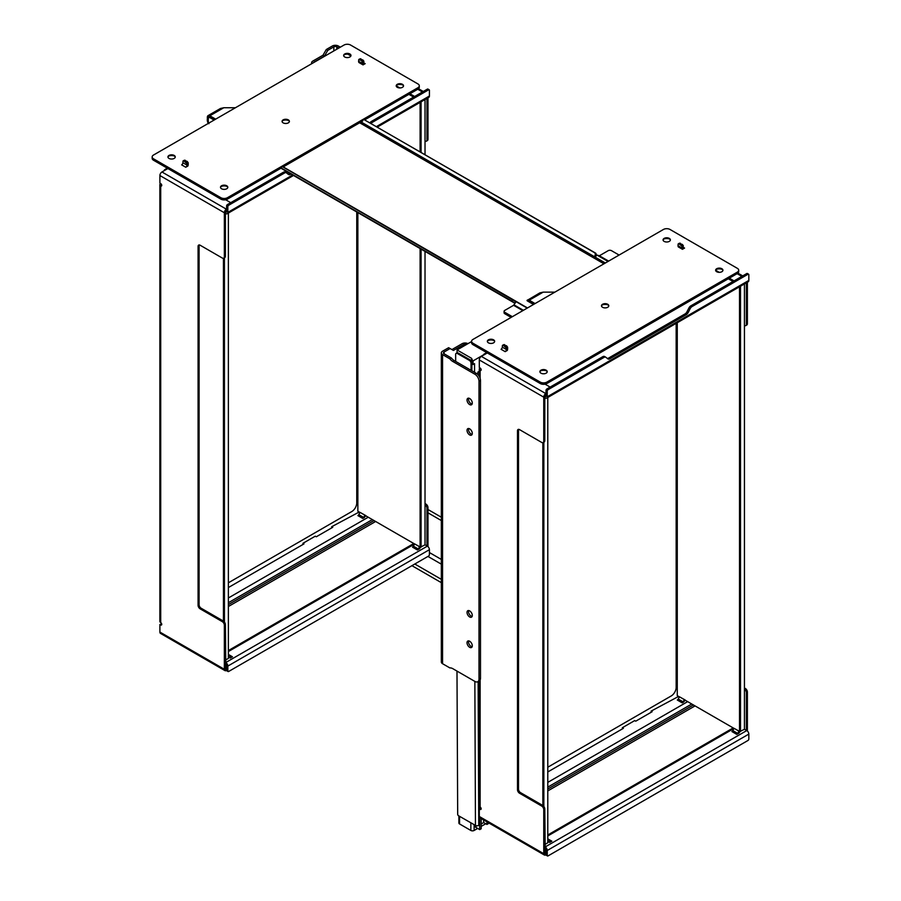 <?xml version="1.0" encoding="UTF-8"?>
<svg xmlns="http://www.w3.org/2000/svg" width="901" height="901" viewBox="0 0 901 901"><rect width="100%" height="100%" fill="white"/><g stroke="black" fill="none" stroke-linecap="round" stroke-linejoin="round"><path stroke-width="1.35" d="M466.459 344.52A2.095 1.205 0 0 0 463.587 344.565L453.406 350.444L448.642 347.696L442.56 351.199A4.178 2.41 0 0 0 441.332 352.91A4.178 2.41 0 0 0 442.56 354.611L449.869 358.835L451.345 357.979L444.035 353.755A2.095 1.205 180 0 1 443.427 352.91A2.095 1.205 180 0 1 444.035 352.054L450.117 348.541M451.919 349.588L462.1 343.709A4.178 2.41 180 0 1 467.934 343.664M451.345 357.979A8.132 4.696 -120 0 0 454.307 360.637L476.392 373.386L474.917 374.242A5.811 3.356 60 0 1 479.017 381.348L479.017 679.072A5.811 3.356 60 0 1 477.812 681.73A5.811 3.356 60 0 1 474.917 681.438L452.831 668.688A8.132 4.696 60 0 0 449.869 667.923L442.56 663.71A4.178 2.41 180 0 1 441.332 661.998L441.332 352.91M474.917 374.242L452.831 361.492A8.132 4.696 60 0 1 449.869 358.835M469.658 610.901A3.717 2.14 60 0 1 472.09 614.167A3.717 2.14 60 0 1 471.516 617.151A3.717 2.14 60 0 1 467.799 615A3.717 2.14 60 0 1 467.799 610.709A3.717 2.14 60 0 1 469.658 610.901M469.658 641.242A3.717 2.14 60 0 1 472.09 644.508A3.717 2.14 60 0 1 471.516 647.492A3.717 2.14 60 0 1 467.799 645.341A3.717 2.14 60 0 1 467.799 641.05A3.717 2.14 60 0 1 469.658 641.242M469.658 398.512A3.717 2.14 60 0 1 472.09 401.79A3.717 2.14 60 0 1 471.516 404.763A3.717 2.14 60 0 1 467.799 402.623A3.717 2.14 60 0 1 467.799 398.332A3.717 2.14 60 0 1 469.658 398.512M469.658 428.853A3.717 2.14 60 0 1 472.09 432.131A3.717 2.14 60 0 1 471.516 435.104A3.717 2.14 60 0 1 467.799 432.964A3.717 2.14 60 0 1 467.799 428.673A3.717 2.14 60 0 1 469.658 428.853M479.017 381.348L480.492 380.504L480.492 678.216L479.017 679.072M468.689 610.551A3.717 2.14 -120 0 0 469.275 614.155A3.717 2.14 -120 0 0 472.101 616.453M468.689 640.893A3.717 2.14 -120 0 0 469.275 644.485A3.717 2.14 -120 0 0 472.101 646.794M468.689 398.163A3.717 2.14 -120 0 0 469.275 401.767A3.717 2.14 -120 0 0 472.101 404.076M468.689 428.504A3.717 2.14 -120 0 0 469.275 432.108A3.717 2.14 -120 0 0 472.101 434.417M477.812 681.73L479.298 680.874A5.811 3.356 -120 0 0 480.492 678.216M480.492 380.504A5.811 3.356 -120 0 0 476.392 373.386M457.055 352.82L457.055 349.948L471.583 358.328L472.248 359.758L471.673 361.751M471.583 341.558L457.055 349.948M475.018 825.158L475.244 826.544A2.613 1.509 -0 0 0 475.998 827.467L479.715 829.607L481.19 828.751L481.19 818.547M458.879 815.934L458.879 822.996A2.32 1.34 0 0 0 459.555 823.942L470.851 830.463A2.32 1.34 0 0 0 474.129 830.463L477.665 828.424M481.19 826.386L485.752 823.751M479.715 829.607L479.715 817.669M479.715 808.648L479.715 806.699M456.987 671.087L457.685 814.301A1.16 0.676 -120 0 0 458.508 815.72L475.458 825.417A2.32 1.329 -0.2 0 0 478.746 825.406L479.445 825.001L479.411 817.173M479.377 808.85L479.366 806.226M471.865 363.813L473.07 364.5L473.07 360.896L483.657 354.78M471.673 360.085L473.07 360.896M471.583 361.538L471.583 358.328M474.545 372.316L474.545 363.644L473.07 364.5M479.276 371.28L477.868 372.09L477.868 374.557M478.499 375.266L479.276 374.827M477.868 372.09L479.276 372.89M228.37 582.812L351.818 511.531A6.971 4.021 120 0 0 356.751 502.995L356.751 211.96M547.785 767.224L671.234 695.944A6.971 4.021 120 0 0 676.167 687.407L676.167 323.358M359.983 512.455L357.855 511.227L357.855 212.602M420.429 547.155L425.024 544.88L425.024 251.379M365.772 515.789L414.595 543.979M425.024 99.527L425.024 154.645M421.082 547.155L421.082 249.104M421.082 152.37L421.082 101.802M420.103 102.376L420.103 151.796M420.103 248.541L420.103 546.963M375.627 521.476A1.16 0.676 -120 0 0 375.638 521.488L413.784 543.517L228.37 650.567M425.024 544.79L426.95 545.905L426.95 508.209L427.986 507.623A2.906 1.678 -120 0 0 425.925 504.064L425.024 504.583M425.024 504.729A2.906 1.678 60 0 1 426.95 508.209M426.353 141.187L427.378 140.601A2.906 1.678 -120 0 0 427.986 139.272L426.95 139.858A2.906 1.678 60 0 1 426.353 141.187A2.906 1.678 60 0 1 425.024 141.108M426.95 139.858L426.95 98.412M159.86 184.773L159.86 621.397A2.906 1.678 -0 0 0 160.705 622.58L160.705 185.966A2.906 1.678 180 0 1 159.86 184.773A2.906 1.678 180 0 1 160.705 183.59L160.705 183.59A1.453 0.833 -120 0 1 161.662 184.874A1.453 0.833 -120 0 1 161.437 186.034A1.453 0.833 -120 0 1 160.705 185.966L161.741 185.369L161.2 184.018M223.437 258.283L223.437 621.116A2.906 1.678 -120 0 0 223.324 621.037L222.288 621.634L200.123 608.828L201.148 608.243A2.906 1.678 60 0 1 199.098 604.684L198.074 605.281A2.906 1.678 -120 0 0 200.123 608.828M226.601 209.077L226.399 209.19A2.906 1.678 120 0 0 224.349 212.749L224.349 256.83A2.906 1.678 60 0 1 223.741 258.159A2.906 1.678 60 0 1 222.288 258.024L200.123 245.218A2.906 1.678 -120 0 0 198.671 245.072A2.906 1.678 -120 0 0 198.074 246.401L199.098 245.815A2.906 1.678 60 0 1 199.279 244.948M199.098 245.815L199.098 604.684M201.148 608.243L223.324 621.037M222.288 621.634A2.906 1.678 60 0 1 224.349 625.193L224.349 669.274A2.906 1.678 120 0 0 224.946 670.603L160.491 633.392A2.906 1.678 -60 0 1 159.894 632.063L159.894 624.483L161.2 624.055L161.2 623.008M225.374 660.151L228.37 658.417L228.37 213.064M224.428 622.05L224.428 257.765M161.2 624.055L161.741 624.359L160.705 624.956A1.453 0.833 -120 0 0 161.437 625.024A1.453 0.833 -120 0 0 161.662 623.864A1.453 0.833 -120 0 0 160.705 622.58M226.601 210.26L226.399 210.372A1.453 0.833 120 0 0 225.396 211.904L225.374 256.244L224.349 256.83M223.741 258.159L224.766 257.573A2.906 1.678 -120 0 0 225.374 256.244M224.349 625.193L225.374 624.596A2.906 1.678 -120 0 0 223.437 621.116M225.374 624.596L225.779 663.947A1.16 0.676 -120 0 1 226.601 665.366L226.601 670.299A1.16 0.676 120 0 0 226.849 670.828L228.077 671.538A1.16 0.676 -60 0 1 227.84 671.008L227.84 666.076A2.906 1.678 60 0 0 225.779 662.517L225.374 662.28M679.399 696.867L677.27 695.64L677.27 322.716M739.845 731.567L744.44 729.292L744.44 283.939M685.177 700.201L734 728.391M740.498 731.567L740.498 286.214M739.507 286.777L739.507 731.375M695.031 705.888A1.16 0.676 -120 0 0 695.043 705.9L733.2 727.929L547.785 834.979M744.44 729.202L746.366 730.317L746.366 692.621L747.391 692.036A2.906 1.678 -120 0 0 745.341 688.477L744.44 688.995M744.44 689.141A2.906 1.678 60 0 1 746.366 692.621M745.769 325.599L746.794 325.002A2.906 1.678 -120 0 0 747.391 323.673L746.366 324.27A2.906 1.678 60 0 1 745.769 325.599A2.906 1.678 60 0 1 744.44 325.52M746.366 324.27L746.366 282.824M480.12 378.296L480.12 370.379A2.906 1.678 180 0 1 479.276 369.185A2.906 1.678 180 0 1 480.12 368.002L480.12 368.002A1.453 0.833 -120 0 1 481.066 369.286A1.453 0.833 -120 0 1 480.852 370.446A1.453 0.833 -120 0 1 480.12 370.379L481.145 369.782L480.616 368.43M542.852 442.684L542.852 805.528A2.906 1.678 -120 0 0 542.729 805.449L541.704 806.046L519.539 793.24L520.564 792.655A2.906 1.678 60 0 1 518.503 789.096L517.478 789.693A2.906 1.678 -120 0 0 519.539 793.24M546.017 393.489L545.815 393.602A2.906 1.678 120 0 0 543.754 397.161L543.754 441.242A2.906 1.678 60 0 1 543.157 442.571A2.906 1.678 60 0 1 541.704 442.436L519.539 429.631A2.906 1.678 -120 0 0 518.086 429.484A2.906 1.678 -120 0 0 517.478 430.813L518.503 430.227A2.906 1.678 60 0 1 518.694 429.349M518.503 430.227L518.503 789.096M520.564 792.655L542.729 805.449M541.704 806.046A2.906 1.678 60 0 1 543.754 809.605L543.754 853.686A2.906 1.678 120 0 0 544.362 855.015L479.906 817.804A2.906 1.678 -60 0 1 479.298 816.475L479.298 808.884L480.616 808.467L480.616 807.42M544.778 844.564L547.785 842.829L547.785 397.476M543.844 806.463L543.844 442.177M480.616 808.467L481.145 808.771L480.12 809.368A1.453 0.833 -120 0 0 480.852 809.436A1.453 0.833 -120 0 0 481.066 808.276A1.453 0.833 -120 0 0 480.12 806.992A2.906 1.678 -0 0 1 479.276 805.809L479.276 680.886M546.017 394.672L545.815 394.784A1.453 0.833 120 0 0 544.801 396.316L544.778 440.657L543.754 441.242M543.157 442.571L544.181 441.986A2.906 1.678 -120 0 0 544.778 440.657M543.754 809.605L544.778 809.008A2.906 1.678 -120 0 0 542.852 805.528M544.778 809.008L545.195 848.359A1.16 0.676 -120 0 1 546.017 849.778L546.017 854.711A1.16 0.676 120 0 0 546.254 855.24L547.493 855.95A1.16 0.676 -60 0 1 547.245 855.421L547.245 850.488A2.906 1.678 60 0 0 545.195 846.929L544.778 846.692M535.081 303.569L529.247 300.202L543.202 292.138L539.868 292.881L543.202 292.138L554.87 292.138M533.516 304.47L527.175 300.799A3.018 1.746 60 0 1 528.921 300.765L529.247 300.202A3.48 2.016 -120 0 0 527.502 300.022A3.48 2.016 -120 0 0 527.108 300.393M737.345 272.125L737.345 273.544A4.64 2.68 -0 0 0 738.696 271.651L738.696 270.232A4.64 2.68 180 0 1 737.345 272.125L546.839 382.114A4.64 2.68 180 0 1 540.273 382.114L472.946 343.236A4.64 2.68 180 0 1 471.583 341.344A4.64 2.68 180 0 1 472.946 339.44L663.44 229.462A4.64 2.68 180 0 1 670.006 229.462L737.345 268.329A4.64 2.68 180 0 1 738.696 270.232M737.345 273.544L546.839 383.533L546.839 382.114M540.273 382.114L540.273 383.533A4.64 2.68 -0 0 0 546.839 383.533M540.273 383.533L472.946 344.655L472.946 343.236M471.583 341.344L471.583 342.763A4.64 2.68 -0 0 0 472.946 344.655M722.219 269.444A4.82 2.782 -0 0 0 716.34 269.444M669.668 239.103A4.82 2.782 -0 0 0 663.789 239.103M493.951 340.555A4.82 2.782 -0 0 0 488.072 340.555M546.502 370.897A4.82 2.782 -0 0 0 540.623 370.897M602.555 307.275A3.66 2.117 180 0 1 601.485 305.788A3.66 2.117 180 0 1 605.145 303.671A3.66 2.117 180 0 1 608.794 305.788A3.66 2.117 180 0 1 606.542 307.737A3.66 2.117 180 0 1 602.555 307.275M664.138 241.389A3.66 2.117 180 0 1 663.068 239.891A3.66 2.117 180 0 1 666.729 237.774A3.66 2.117 180 0 1 670.378 239.891A3.66 2.117 180 0 1 668.125 241.84A3.66 2.117 180 0 1 664.138 241.389M488.421 342.83A3.66 2.117 180 0 1 487.351 341.344A3.66 2.117 180 0 1 491.011 339.226A3.66 2.117 180 0 1 494.66 341.344A3.66 2.117 180 0 1 492.408 343.292A3.66 2.117 180 0 1 488.421 342.83M682.451 249.295A3.48 2.016 -60 0 1 682.125 248.068L681.911 246.063L679.05 243.923L678.138 243.957L678.014 245.703A3.48 2.016 120 0 0 678.34 246.93L682.451 249.295L684.58 248.068A1.746 1.002 120 0 1 683.713 248.158A1.746 1.002 120 0 1 683.352 247.358L684.58 248.068M505.168 351.649L507.308 350.421A3.48 2.016 -60 0 0 507.635 348.811L507.635 347.335L506.407 348.045L503.332 345.376L502.42 345.41L502.296 347.144A1.746 1.002 -60 0 1 501.069 349.284L505.168 351.649A1.746 1.002 120 0 0 506.407 349.52L506.407 348.045M540.972 373.172A3.66 2.117 180 0 1 539.902 371.685A3.66 2.117 180 0 1 543.562 369.568A3.66 2.117 180 0 1 547.211 371.685A3.66 2.117 180 0 1 544.959 373.633A3.66 2.117 180 0 1 540.972 373.172M716.689 271.719A3.66 2.117 180 0 1 715.619 270.232A3.66 2.117 180 0 1 719.28 268.115A3.66 2.117 180 0 1 722.929 270.232A3.66 2.117 180 0 1 720.676 272.181A3.66 2.117 180 0 1 716.689 271.719M539.924 371.922A3.66 2.117 180 0 1 540.972 370.66A3.66 2.117 180 0 1 546.141 370.66A3.66 2.117 180 0 1 547.189 371.922M487.373 341.58A3.66 2.117 180 0 1 488.421 340.319A3.66 2.117 180 0 1 493.59 340.319A3.66 2.117 180 0 1 494.638 341.58M715.642 270.469A3.66 2.117 180 0 1 716.689 269.208A3.66 2.117 180 0 1 721.859 269.208A3.66 2.117 180 0 1 722.906 270.469M663.091 240.128A3.66 2.117 180 0 1 664.138 238.866A3.66 2.117 180 0 1 669.308 238.866A3.66 2.117 180 0 1 670.355 240.128M601.508 306.025A3.66 2.117 180 0 1 602.555 304.763A3.66 2.117 180 0 1 607.725 304.763A3.66 2.117 180 0 1 608.772 306.025M608.085 305A4.82 2.782 -0 0 0 602.206 305M503.58 344.756L506.599 345.838L507.635 347.335M679.298 243.304L682.519 244.576L683.352 247.358M515.98 301.835L281.889 166.37L281.236 168.059L227.435 199.121L227.435 197.702A4.64 2.68 180 0 1 220.858 197.702L153.53 158.824A4.64 2.68 180 0 1 152.168 156.932A4.64 2.68 180 0 1 153.53 155.028L344.024 45.05A4.64 2.68 180 0 1 350.602 45.05L417.929 83.928A4.64 2.68 180 0 1 419.292 85.82A4.64 2.68 180 0 1 417.929 87.712L227.435 197.702M527.231 308.097L516.093 301.666L513.593 305.304L504.763 310.406A2.32 1.34 180 0 0 504.076 311.352A2.32 1.34 180 0 0 504.763 312.298L512.354 316.69M594.987 255.614L595.933 255.985A2.32 1.892 -68.6 0 0 595.336 252.967L363.463 119.27L594.401 252.607A2.32 1.892 111.4 0 1 594.987 255.614L594.829 255.918A0.867 0.71 -68.6 0 0 595.122 257.089L596.879 255.028L599.379 255.771L608.209 250.669A2.32 1.34 180 0 1 611.497 250.669L619.1 255.062M511.126 317.4L504.763 313.717A2.32 1.34 180 0 1 504.076 312.771L504.076 311.352M215.666 119.157L209.832 115.79L223.786 107.737L220.452 108.48L223.786 107.737L235.454 107.737M214.111 120.058L209.505 117.4A1.746 1.002 -120 0 0 208.638 117.31A1.746 1.002 -120 0 0 208.277 118.11L208.277 120.768A7.546 4.359 120 0 0 208.795 123.122M417.929 87.712L417.929 89.143A4.64 2.68 -0 0 0 419.292 87.239L419.292 85.82M417.929 89.143L364.747 119.844M363.463 119.27L362.517 121.128L283.027 167.023M220.858 197.702L220.858 199.121A4.64 2.68 -0 0 0 227.435 199.121M220.858 199.121L153.53 160.243L153.53 158.824M152.168 156.932L152.168 158.351A4.64 2.68 -0 0 0 153.53 160.243M227.086 186.484A4.82 2.782 -0 0 0 221.207 186.484M174.535 156.143A4.82 2.782 -0 0 0 168.656 156.143M350.252 54.702A4.82 2.782 -0 0 0 344.373 54.702M402.803 85.032A4.82 2.782 -0 0 0 396.924 85.032M283.139 122.863A3.66 2.117 180 0 1 282.069 121.376A3.66 2.117 180 0 1 285.73 119.259A3.66 2.117 180 0 1 289.39 121.376A3.66 2.117 180 0 1 287.126 123.324A3.66 2.117 180 0 1 283.139 122.863M344.723 56.977A3.66 2.117 180 0 1 343.653 55.479A3.66 2.117 180 0 1 347.313 53.373A3.66 2.117 180 0 1 350.973 55.479A3.66 2.117 180 0 1 348.71 57.427A3.66 2.117 180 0 1 344.723 56.977M169.005 158.418A3.66 2.117 180 0 1 167.935 156.932A3.66 2.117 180 0 1 171.595 154.814A3.66 2.117 180 0 1 175.256 156.932A3.66 2.117 180 0 1 172.992 158.88A3.66 2.117 180 0 1 169.005 158.418M363.035 64.883A3.48 2.016 -60 0 1 362.709 63.656L361.673 60.694L358.812 59.522L358.598 61.291A3.48 2.016 120 0 0 358.936 62.518L363.035 64.883L365.175 63.656A1.746 1.002 120 0 1 364.297 63.746A1.746 1.002 120 0 1 363.936 62.946L365.175 63.656M185.764 167.237L187.892 166.009A3.48 2.016 -60 0 0 188.219 164.399L188.219 162.923L186.991 163.633L183.917 160.964L183.004 160.997L182.88 162.732A1.746 1.002 -60 0 1 181.653 164.872L185.764 167.237A1.746 1.002 120 0 0 186.991 165.108L186.991 163.633M221.556 188.76A3.66 2.117 180 0 1 220.486 187.273A3.66 2.117 180 0 1 224.146 185.155A3.66 2.117 180 0 1 227.807 187.273A3.66 2.117 180 0 1 225.543 189.221A3.66 2.117 180 0 1 221.556 188.76M397.273 87.318A3.66 2.117 180 0 1 396.203 85.82A3.66 2.117 180 0 1 399.864 83.703A3.66 2.117 180 0 1 403.524 85.82A3.66 2.117 180 0 1 401.26 87.769A3.66 2.117 180 0 1 397.273 87.318M220.508 187.509A3.66 2.117 180 0 1 221.556 186.248A3.66 2.117 180 0 1 226.737 186.248A3.66 2.117 180 0 1 227.784 187.509M167.958 157.168A3.66 2.117 180 0 1 169.005 155.907A3.66 2.117 180 0 1 174.186 155.907A3.66 2.117 180 0 1 175.233 157.168M396.226 86.057A3.66 2.117 180 0 1 397.273 84.795A3.66 2.117 180 0 1 402.454 84.795A3.66 2.117 180 0 1 403.502 86.057M343.675 55.716A3.66 2.117 180 0 1 344.723 54.465A3.66 2.117 180 0 1 349.903 54.465A3.66 2.117 180 0 1 350.951 55.716M282.092 121.612A3.66 2.117 180 0 1 283.139 120.351A3.66 2.117 180 0 1 288.32 120.351A3.66 2.117 180 0 1 289.367 121.612M288.669 120.588A4.82 2.782 -0 0 0 282.79 120.588M184.176 160.344L187.183 161.425L188.219 162.923M359.893 58.892L363.114 60.164L363.936 62.946M512.827 299.695L511.881 301.159L280.954 167.834M280.977 168.205L515.023 303.322L515.518 301.486M511.881 301.159L514.584 302.95M596.879 255.028L608.017 261.459M595.933 255.985L595.764 256.289A0.867 0.71 -68.6 0 0 595.674 256.943M371.178 123.55A3.48 2.016 -60 0 1 372.631 122.153L428.594 89.841A1.16 0.676 -60 0 1 429.417 90.325L429.417 96.013A2.906 1.678 -120 0 1 428.82 97.342L377.294 127.086M225.374 211.915L226.601 211.679A1.16 0.676 60 0 1 225.779 212.152M167.282 168.183L164.917 169.546A2.32 1.34 180 0 0 164.241 170.492A2.32 1.34 180 0 0 164.252 170.649L164.241 170.492M293.512 175.458L227.232 213.717A2.906 1.678 60 0 0 227.84 212.388L227.84 206.701A1.16 0.676 -60 0 1 228.651 205.282L284.615 172.969A3.48 2.016 -60 0 1 286.36 172.801A3.48 2.016 -60 0 1 286.507 172.902L288.478 174.467A3.48 2.016 120 0 0 288.624 174.569A3.48 2.016 120 0 0 290.359 174.4L289.131 173.679A3.48 2.016 -60 0 1 287.903 174.017M291.023 174.017L290.359 174.4M289.131 173.679L289.784 173.307M286.203 172.722L285.279 172.181A3.48 2.016 120 0 0 285.133 172.091A3.48 2.016 120 0 0 283.387 172.26L284.615 172.969M372.631 122.153L371.403 121.444A3.48 2.016 120 0 0 369.939 122.84M371.403 121.444L427.367 89.131L428.594 89.841M429.18 89.785L427.941 89.075A1.16 0.676 120 0 0 427.367 89.131M228.651 205.282L227.424 204.572A1.16 0.676 120 0 0 226.601 205.991L226.601 211.679M227.424 204.572L283.387 172.26M225.374 213.334L225.779 213.582A2.906 1.678 60 0 0 227.232 213.717M690.155 308.671L688.195 312.512L686.956 311.802L688.927 307.962L690.155 308.671A3.48 2.016 -60 0 1 692.047 306.565L748.01 274.253A1.16 0.676 -60 0 1 748.832 274.726L748.832 280.425A2.906 1.678 -120 0 1 748.224 281.754L546.648 398.129A2.906 1.678 60 0 1 545.195 397.983L544.778 397.746M544.778 396.327L546.017 396.091A1.16 0.676 60 0 1 545.195 396.564M486.686 352.595L484.333 353.958A2.32 1.34 180 0 0 483.646 354.904A2.32 1.34 180 0 0 483.657 355.05L483.646 354.904M546.648 398.129A2.906 1.678 60 0 0 547.245 396.8L547.245 391.113A1.16 0.676 -60 0 1 548.067 389.694L604.03 357.382A3.48 2.016 -60 0 1 605.776 357.213A3.48 2.016 -60 0 1 605.923 357.303L607.882 358.88A3.48 2.016 120 0 0 608.029 358.981A3.48 2.016 120 0 0 609.774 358.812L608.547 358.091A3.48 2.016 -60 0 1 607.319 358.429M608.547 358.091L685.075 313.908L686.303 314.618L609.774 358.812M605.618 357.134L604.684 356.593A3.48 2.016 120 0 0 604.537 356.492A3.48 2.016 120 0 0 602.803 356.672L604.03 357.382M686.303 314.618A3.48 2.016 120 0 0 688.195 312.512M686.956 311.802A3.48 2.016 -60 0 1 685.075 313.908M692.047 306.565L690.819 305.856A3.48 2.016 120 0 0 688.927 307.962M690.819 305.856L746.783 273.544L748.01 274.253M748.585 274.197L747.357 273.487A1.16 0.676 120 0 0 746.783 273.544M548.067 389.694L546.839 388.984A1.16 0.676 120 0 0 546.017 390.403L546.017 396.091M546.839 388.984L602.803 356.672M426.95 545.905L427.367 546.141A2.906 1.678 -120 0 1 429.417 549.689L429.417 554.622A1.16 0.676 -60 0 1 428.594 556.052L228.651 671.482A1.16 0.676 -60 0 1 228.077 671.538M228.37 587.553L303.997 543.889L302.961 543.292L302.961 544.474M302.961 543.292L315.282 536.185L316.307 536.771L332.728 527.299L331.703 526.702L359.217 512.005M364.15 517.681L365.851 515.642L364.939 515.214L363.711 517.478A1.746 1.002 -60 0 1 362.799 518.458L364.15 517.681L358.801 514.64A1.746 1.002 -60 0 1 357.888 515.62L362.799 518.458M417.4 549.982L419.618 548.709L420.452 547.166L414.629 543.9L413.401 546.164A1.746 1.002 -60 0 1 412.5 547.144L417.4 549.982A1.746 1.002 -60 0 0 418.312 549.002L418.751 549.205M413.401 546.164L418.312 549.002L419.539 546.738L420.452 547.166M331.703 526.702L331.703 527.885M358.801 514.64L360.028 512.376L364.939 515.214M360.028 512.376L365.851 515.642M228.37 656.975L230.228 658.045L232.447 656.773A1.746 1.002 120 0 1 231.568 656.863A1.746 1.002 120 0 1 231.534 656.829L228.37 654.881M230.307 655.996L229.395 657.482L228.37 656.885M230.228 658.045L229.395 657.482M419.539 546.738L414.629 543.9M226.399 669.274A1.453 0.833 -60 0 1 225.678 669.353A1.453 0.833 -60 0 1 225.374 668.688L226.601 669.161M225.374 663.71L225.374 668.688M160.705 183.59L159.894 183.117L159.894 175.537A2.906 1.678 -60 0 1 161.943 171.978L167.89 168.543M224.946 670.603A2.906 1.678 120 0 0 226.399 670.468L226.601 670.344M225.667 199.763L230.712 202.669M414.64 96.486L409.921 93.76M399.83 87.926L396.271 85.877M413.615 97.071L408.896 94.357M198.074 605.281L198.074 246.401M159.894 624.483L160.705 624.956M427.986 97.815L427.986 139.272M425.024 503.546L425.925 504.064M427.986 507.623L427.986 546.603M746.366 730.317L746.783 730.553A2.906 1.678 -120 0 1 748.832 734.101L748.832 739.034A1.16 0.676 -60 0 1 748.01 740.453L548.067 855.894A1.16 0.676 -60 0 1 547.493 855.95M547.785 771.954L623.402 728.301L622.377 727.704L622.377 728.886M622.377 727.704L634.698 720.597L635.723 721.183L652.144 711.711L651.119 711.114L678.622 696.417M683.555 702.093L685.256 700.054L684.355 699.615L683.127 701.879A1.746 1.002 -60 0 1 682.215 702.87L683.555 702.093L678.216 699.052A1.746 1.002 -60 0 1 677.304 700.032L682.215 702.87M736.815 734.394L739.034 733.121L739.867 731.578L734.045 728.312L732.817 730.576A1.746 1.002 -60 0 1 731.905 731.556L736.815 734.394A1.746 1.002 -60 0 0 737.728 733.414L738.167 733.617M732.817 730.576L737.728 733.414L738.955 731.15L739.867 731.578M651.119 711.114L651.119 712.297M678.216 699.052L679.444 696.788L684.355 699.615M679.444 696.788L685.256 700.054M547.785 841.388L549.644 842.458L551.851 841.185A1.746 1.002 120 0 1 550.984 841.264A1.746 1.002 120 0 0 550.984 841.264L547.785 839.293M549.711 840.408L548.81 841.894L547.785 841.297M549.644 842.458L548.81 841.894M738.955 731.15L734.045 728.312M545.815 853.686A1.453 0.833 -60 0 1 545.082 853.765A1.453 0.833 -60 0 1 544.778 853.101L546.017 853.574M544.778 848.123L544.778 853.101M480.12 368.002L479.298 367.529L479.298 359.938A2.906 1.678 -60 0 1 481.348 356.391L487.306 352.955M544.362 855.015A2.906 1.678 120 0 0 545.815 854.869L546.017 854.756M545.071 384.175L550.117 387.081M734.045 280.898L729.337 278.172M719.235 272.339L715.687 270.289M733.02 281.484L728.312 278.758M517.478 789.693L517.478 430.813M479.298 808.884L480.12 809.368M747.391 282.227L747.391 323.673M744.44 687.959L745.341 688.477M747.391 692.036L747.391 731.015M441.332 579.332L414.798 564.015M427.986 512.827L441.332 520.541M441.332 582.654L411.926 565.67M427.986 509.515L441.332 517.219M489.153 823.142L486.934 824.426L483.668 822.557L483.657 819.978M481.19 823.987L483.668 822.557M486.934 821.87L486.934 824.426M471.077 370.322L471.043 363.227L471.865 362.754L471.899 370.795M471.865 362.754A2.32 1.34 -120 0 0 470.209 359.904L469.398 360.389A2.32 1.34 60 0 1 471.043 363.227M455.681 361.425L455.647 354.42A2.32 1.34 60 0 1 456.131 353.35A2.32 1.34 60 0 1 457.28 353.462L458.102 352.989L470.209 359.904M458.102 352.989A2.32 1.34 -120 0 0 456.953 352.877L456.131 353.35M457.28 353.462L469.398 360.389M313.728 62.541A2.095 1.205 180 0 1 314.303 61.932L324.484 56.053L327.773 50.355L326.297 49.51L323.009 55.198L312.827 61.077A4.178 2.41 0 0 0 311.6 62.777A4.178 2.41 0 0 0 311.859 63.622M326.297 49.51L332.368 45.996A4.178 2.41 180 0 1 338.28 45.996L340.33 47.179M338.855 48.035L336.805 46.852A2.095 1.205 0 0 0 333.843 46.852L327.773 50.355M347.775 54.128L350.883 55.93M323.009 55.198L324.484 56.053M463.587 344.565L463.587 346.175M444.035 352.054L444.035 353.755M442.56 663.71L442.56 354.611M452.831 361.492L454.307 360.637M474.129 824.652L474.129 830.463M459.555 816.317L459.555 823.942M470.851 822.782L470.851 830.463M475.998 827.467L475.998 825.643M475.244 825.293L475.244 826.544M528.921 300.765L534.428 303.952M603.952 263.802L359.679 122.773M283.218 166.91L527.502 307.951M678.014 245.703L682.125 248.068M502.296 347.144L506.407 349.52M503.738 344.666L502.499 345.376M504.357 344.61L503.13 345.32M504.56 344.666L503.332 345.376M506.599 345.838L505.371 346.547M506.801 346.018L505.574 346.739M507.432 346.806L506.193 347.516M682.125 246.592L683.352 245.883M681.911 246.063L683.149 245.354M681.291 245.286L682.519 244.576M681.088 245.106L682.316 244.396M679.05 243.923L680.278 243.214M678.847 243.878L680.075 243.157M678.216 243.934L679.455 243.214M599.379 255.771L608.625 261.11M208.446 123.336A7.546 4.359 -60 0 1 207.365 120.238L207.365 117.592A3.018 1.746 60 0 1 209.505 116.353L215.012 119.54M208.277 120.768L207.365 119.867M207.365 117.592L207.365 117.209A3.48 2.016 -120 0 1 208.086 115.61A3.48 2.016 -120 0 1 209.832 115.79L209.505 116.353M209.505 117.4L208.277 118.11M358.598 61.291L362.709 63.656M182.88 162.732L186.991 165.108M184.322 160.254L183.094 160.964M184.953 160.198L183.714 160.907M185.155 160.254L183.917 160.964M187.183 161.425L185.955 162.146M187.397 161.617L186.158 162.326M188.016 162.394L186.789 163.104M362.709 62.18L363.936 61.471M362.506 61.651L363.734 60.941M361.875 60.874L363.114 60.164M361.673 60.694L362.9 59.984M359.634 59.522L360.873 58.802M359.431 59.466L360.67 58.756M358.812 59.522L360.04 58.813M361.064 121.973L605.337 263.002M595.764 256.289L594.829 255.918M504.763 313.717L504.763 312.298M514.741 303.074L515.676 301.621M514.02 304.876L523.413 310.304M608.355 261.267L598.951 255.839M522.839 310.642L513.593 305.304M595.336 252.967L594.401 252.607M227.84 212.388L292.667 174.963M376.449 126.591L429.417 96.013M226.601 205.991L227.84 206.701M547.245 396.8L748.832 280.425M546.017 390.403L547.245 391.113M227.84 671.008L226.601 670.299M368.25 517.219L228.37 597.982M372.35 519.595L228.37 602.724M373.994 520.541L228.37 604.616M375.638 521.488L228.37 606.508M414.55 544.058L228.37 651.547M429.417 549.689L227.84 666.076M225.779 662.517L427.367 546.141M231.534 656.829L231.095 657.55M228.37 654.419L232.447 656.773M161.943 171.978L226.399 209.19M159.894 175.537L224.349 212.749M422.434 91.981L417.726 89.255M224.349 669.274L159.894 632.063M547.245 855.421L546.017 854.711M687.654 701.631L547.785 782.383M691.765 704.008L547.785 787.125M693.41 704.954L547.785 789.028M695.043 705.9L547.785 790.92M733.966 728.47L547.785 835.959M748.832 734.101L547.245 850.488M545.195 846.929L746.783 730.553M550.95 841.241L550.511 841.962M547.785 838.831L551.851 841.185M481.348 356.391L545.815 393.602M479.298 359.938L543.754 397.161M741.85 276.393L737.131 273.667M543.754 853.686L479.298 816.475M480.12 679.973L480.12 806.992M427.941 556.424L441.332 564.161M441.332 559.42L429.417 552.538M475.458 825.417L474.85 681.404M478.138 681.539L478.746 825.406M333.843 46.852L333.843 50.929M336.805 46.852L336.805 49.217M539.868 292.881L527.017 300.461M503.648 344.689L502.42 345.41M678.138 243.957L679.365 243.247M220.452 108.48L208.086 115.61L207.23 120.058L208.931 123.696M184.232 160.288L183.004 160.997M358.722 59.545L359.95 58.835M515.012 303.333L280.966 168.217M286.36 172.801L285.133 172.091M605.776 357.213L604.537 356.492M418.514 88.726L423.29 91.485M737.919 273.138L742.706 275.897M479.276 376.415L479.276 369.185M311.6 63.768L311.6 62.777"/></g></svg>
